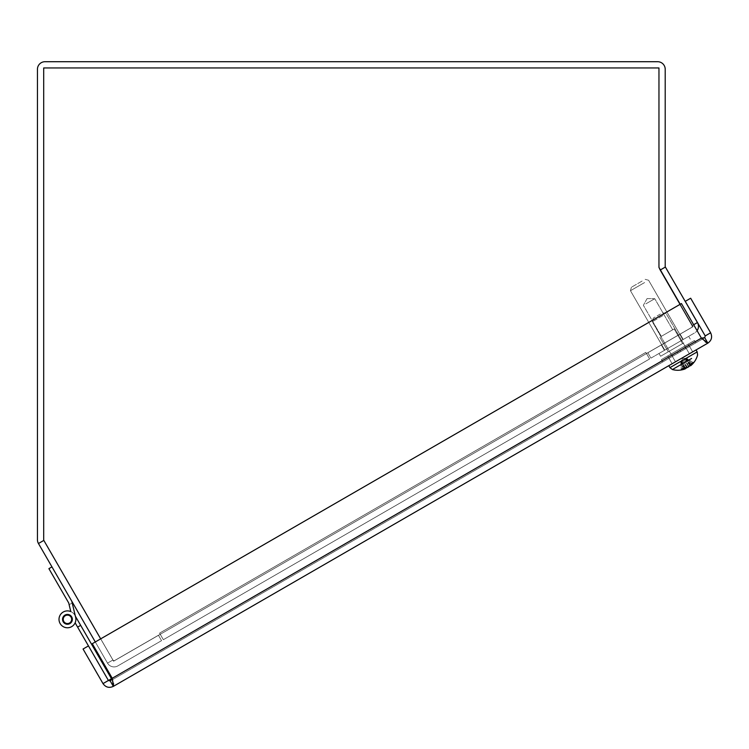 <?xml version="1.0" encoding="UTF-8"?>
<svg xmlns="http://www.w3.org/2000/svg" width="749" height="749" viewBox="0 0 749 749"><rect width="100%" height="100%" fill="white"/><g stroke="black" fill="none" stroke-linecap="round" stroke-linejoin="round"><path stroke-width="0.56" stroke-dasharray="3.75 2.81" d="M680.111 334.073L661.32 344.924L680.111 334.073L661.32 344.924L680.111 334.073L683.228 339.484L664.447 350.326L683.228 339.484L680.111 334.073M683.228 339.484L664.447 350.326L683.228 339.484M95.301 641.959L107.519 663.127A7.565 7.565 0 0 0 117.855 665.889A7.565 7.565 0 0 1 107.519 663.127L38.461 543.512A7.565 7.565 0 0 1 37.45 539.729L37.45 69.264A7.565 7.565 0 0 1 45.015 61.708L657.641 61.708A7.565 7.565 0 0 1 665.206 69.264L665.206 266.382A1.32 1.32 0 0 0 665.384 267.047L697.431 322.547A7.565 7.565 0 0 1 694.66 332.884A7.565 7.565 0 0 0 697.085 330.665M38.461 543.512L43.873 540.385L112.93 660L107.519 663.127L112.93 660A1.32 1.32 0 0 0 114.728 660.487L158.432 635.246L161.559 640.657L117.855 665.889L161.559 640.657L158.432 635.246L114.728 660.487A1.32 1.32 0 0 1 112.93 660L43.873 540.385A1.32 1.32 0 0 1 43.695 539.729L43.695 69.264A1.32 1.32 0 0 1 45.015 67.953L657.641 67.953L45.015 67.953A1.32 1.32 0 0 0 43.695 69.264L43.695 539.729A1.32 1.32 0 0 0 43.873 540.385L43.835 540.404M697.431 322.547L692.02 325.675A1.32 1.32 0 0 1 691.542 327.472L647.838 352.704L650.956 358.116L694.66 332.884L650.956 358.116L647.838 352.704L691.542 327.472A1.32 1.32 0 0 0 692.02 325.675L659.972 270.164L692.02 325.675L693.658 324.729M659.064 267.618A7.565 7.565 0 0 0 659.972 270.164A7.565 7.565 0 0 1 658.961 266.382L658.961 69.264A1.32 1.32 0 0 0 657.641 67.953A1.32 1.32 0 0 1 658.961 69.264L658.961 266.382M669.016 358.331L689.576 346.459L669.016 358.331L689.576 346.459L669.016 358.331L672.143 363.742L692.703 351.871L672.143 363.742L669.016 358.331M672.143 363.742L692.703 351.871L672.143 363.742M88.457 645.91L108.418 680.476L111.47 678.716L74.76 615.116A8.445 8.445 0 0 0 61.811 613.057A8.445 8.445 0 0 0 62.457 626.145A8.445 8.445 0 0 0 75.134 622.822A8.445 8.445 0 0 1 62.457 626.145A8.445 8.445 0 0 1 61.811 613.057A8.445 8.445 0 0 1 74.76 615.116L80.667 625.349L77.615 627.119L75.134 622.822L77.615 627.119L80.667 625.349L74.76 615.116A8.445 8.445 0 0 0 61.811 613.057A8.445 8.445 0 0 0 62.457 626.145A8.445 8.445 0 0 0 75.134 622.822A8.445 8.445 0 0 1 62.457 626.145A8.445 8.445 0 0 1 61.811 613.057A8.445 8.445 0 0 1 74.76 615.116L80.667 625.349L77.615 627.119L75.134 622.822L77.615 627.119L80.667 625.349L74.76 615.116A8.445 8.445 0 0 0 61.811 613.057A8.445 8.445 0 0 0 62.457 626.145A8.445 8.445 0 0 0 75.134 622.822A8.445 8.445 0 0 1 62.457 626.145A8.445 8.445 0 0 1 61.811 613.057A8.445 8.445 0 0 1 74.76 615.116L80.667 625.349L77.615 627.119L75.134 622.822L77.615 627.119L80.667 625.349L74.76 615.116A8.445 8.445 0 0 0 61.811 613.057A8.445 8.445 0 0 0 62.457 626.145A8.445 8.445 0 0 0 75.134 622.822A8.445 8.445 0 0 1 62.457 626.145A8.445 8.445 0 0 1 61.811 613.057A8.445 8.445 0 0 1 74.76 615.116L80.667 625.349L77.615 627.119L75.134 622.822L77.615 627.119L80.667 625.349L74.76 615.116A8.445 8.445 0 0 0 61.811 613.057A8.445 8.445 0 0 0 62.457 626.145A8.445 8.445 0 0 0 75.134 622.822A8.445 8.445 0 0 1 62.457 626.145A8.445 8.445 0 0 1 61.811 613.057A8.445 8.445 0 0 1 74.76 615.116L80.667 625.349L77.615 627.119L75.134 622.822L77.615 627.119L80.667 625.349L74.76 615.116A8.445 8.445 0 0 0 61.811 613.057A8.445 8.445 0 0 0 62.457 626.145A8.445 8.445 0 0 0 75.134 622.822A8.445 8.445 0 0 1 62.457 626.145A8.445 8.445 0 0 1 61.811 613.057A8.445 8.445 0 0 1 74.76 615.116L80.667 625.349L77.615 627.119L75.134 622.822L77.615 627.119L80.667 625.349L74.76 615.116A8.445 8.445 0 0 0 61.811 613.057A8.445 8.445 0 0 0 62.457 626.145A8.445 8.445 0 0 0 75.134 622.822A8.445 8.445 0 0 1 62.457 626.145A8.445 8.445 0 0 1 61.811 613.057A8.445 8.445 0 0 1 74.76 615.116L80.667 625.349L77.615 627.119L75.134 622.822L77.615 627.119L80.667 625.349L74.76 615.116A8.445 8.445 0 0 0 61.811 613.057A8.445 8.445 0 0 0 62.457 626.145A8.445 8.445 0 0 0 75.134 622.822A8.445 8.445 0 0 1 62.457 626.145A8.445 8.445 0 0 1 61.811 613.057A8.445 8.445 0 0 1 74.76 615.116L80.667 625.349L77.615 627.119L75.134 622.822L77.615 627.119L80.667 625.349L74.76 615.116A8.445 8.445 0 0 0 61.811 613.057A8.445 8.445 0 0 0 62.457 626.145A8.445 8.445 0 0 0 75.134 622.822A8.445 8.445 0 0 1 62.457 626.145A8.445 8.445 0 0 1 61.811 613.057A8.445 8.445 0 0 1 74.76 615.116L80.667 625.349L77.615 627.119L75.134 622.822L77.615 627.119L80.667 625.349L74.76 615.116A8.445 8.445 0 0 0 61.811 613.057A8.445 8.445 0 0 0 62.457 626.145A8.445 8.445 0 0 0 75.134 622.822A8.445 8.445 0 0 1 62.457 626.145A8.445 8.445 0 0 1 61.811 613.057A8.445 8.445 0 0 1 74.76 615.116L80.667 625.349L77.615 627.119L75.134 622.822L77.615 627.119L80.667 625.349L74.76 615.116A8.445 8.445 0 0 0 61.811 613.057A8.445 8.445 0 0 0 62.457 626.145A8.445 8.445 0 0 0 75.134 622.822A8.445 8.445 0 0 1 62.457 626.145A8.445 8.445 0 0 1 61.811 613.057A8.445 8.445 0 0 1 74.76 615.116L80.667 625.349L77.615 627.119L75.134 622.822L77.615 627.119L80.667 625.349L74.76 615.116A8.445 8.445 0 0 0 61.811 613.057A8.445 8.445 0 0 0 62.457 626.145A8.445 8.445 0 0 0 75.134 622.822A8.445 8.445 0 0 1 62.457 626.145A8.445 8.445 0 0 1 61.811 613.057A8.445 8.445 0 0 1 74.76 615.116L80.667 625.349L77.615 627.119L75.134 622.822L77.615 627.119L80.667 625.349L74.76 615.116A8.445 8.445 0 0 0 61.811 613.057A8.445 8.445 0 0 0 62.457 626.145A8.445 8.445 0 0 0 75.134 622.822A8.445 8.445 0 0 1 62.457 626.145A8.445 8.445 0 0 1 61.811 613.057A8.445 8.445 0 0 1 74.76 615.116L80.667 625.349L77.615 627.119L75.134 622.822L77.615 627.119L80.667 625.349L74.76 615.116A8.445 8.445 0 0 0 61.811 613.057A8.445 8.445 0 0 0 62.457 626.145A8.445 8.445 0 0 0 75.134 622.822A8.445 8.445 0 0 1 62.457 626.145A8.445 8.445 0 0 1 61.811 613.057A8.445 8.445 0 0 1 74.76 615.116L80.667 625.349L77.615 627.119L75.134 622.822L77.615 627.119L80.667 625.349L74.76 615.116A8.445 8.445 0 0 0 61.811 613.057A8.445 8.445 0 0 0 62.457 626.145A8.445 8.445 0 0 0 75.134 622.822L108.418 680.476L110.215 680.953L704.734 337.715L110.215 680.953L113.342 686.365C109.139 688.265 105.693 687.339 103.006 683.603L83.055 649.027L88.457 645.91L108.418 680.476L103.006 683.603M705.389 341.965L701.392 338.127L681.431 303.56L92.286 643.7L112.247 678.266L113.558 683.603M113.342 686.365L707.852 343.126L704.734 337.715L703.189 338.155M701.392 338.127L112.247 678.266L92.286 643.7L681.431 303.56L92.286 643.7L112.247 678.266L701.392 338.127L681.431 303.56L701.392 338.127L112.247 678.266L110.215 680.953M704.734 337.715L705.212 335.917L685.251 301.351L690.662 298.224L710.623 332.79C712.524 336.994 711.597 340.439 707.852 343.126M705.212 335.917L710.623 332.79M680.214 304.263L693.134 326.62L646.499 353.547L645.816 352.395L649.608 358.958L163.357 639.702L159.565 633.139L163.357 639.702L160.23 634.291L646.49 353.556L160.23 634.291L159.574 633.148L163.357 639.702L159.565 633.139L160.22 634.3L113.586 661.217L100.675 638.86M646.49 353.556L649.608 358.958L163.357 639.702L649.608 358.958L163.357 639.702L159.574 633.148L645.825 352.414L649.608 358.958L646.49 353.556L649.608 358.958L646.49 353.556L160.23 634.291L159.565 633.139L645.825 352.414L646.499 353.547L693.134 326.62L658.961 267.44L658.961 67.953L43.695 67.953L43.695 540.16L113.586 661.217L160.22 634.3L113.586 661.217L43.695 540.16L43.695 67.953L658.961 67.953L658.961 267.44L693.134 326.62L646.499 353.547L693.134 326.62L658.961 267.44L658.961 67.953L43.695 67.953L43.695 540.16L113.586 661.217L646.49 353.556M645.816 352.395L159.574 633.148L645.825 352.414M662.893 315.601L652.323 321.705L662.893 315.601M660.384 314L653.287 318.1L660.384 314M686.056 355.709L675.476 361.814L686.056 355.709M688.799 366.617L685.438 359.529L688.799 366.617A20.429 7.949 65.4 0 0 689.623 364.707L691.945 363.368L686.047 359.174L691.945 363.368A20.429 13.098 -126.5 0 1 690.409 365.69L689.969 363.977L690.812 365.596L691.215 365.222A20.429 18.734 -132.6 0 0 693.752 362.319L692.329 363.143A20.429 15.57 67.7 0 1 690.232 365.784L688.865 366.72L687.694 365.287L688.294 367.047L686.861 367.731A20.429 7.949 -125.4 0 1 684.801 367.487L682.405 361.28L684.914 367.047L682.47 368.836A20.429 13.098 66.5 0 0 685.251 368.667L683.987 367.431L684.97 368.967L684.446 369.126A20.429 18.734 72.6 0 1 680.672 369.875L682.096 369.051A20.429 15.57 -127.7 0 0 685.429 368.564L686.927 367.843L686.262 366.111L687.488 367.516L688.799 366.617A20.429 7.949 65.4 0 0 689.623 364.707L685.438 359.529L689.183 364.585L691.945 363.368A20.429 13.098 -126.5 0 1 690.409 365.69L686.047 359.174L682.976 360.007L685.944 359.099L685.578 358.368L686.964 358.509L692.872 362.45L693.752 362.319M692.872 362.45L691.589 363.19L692.329 363.143L691.589 363.19L686.964 358.509L692.872 362.45L691.589 363.19L692.329 363.143L691.589 363.19L686.608 358.715L684.052 359.389L682.405 361.28L681.328 360.821L680.757 362.095L681.225 369.173L680.672 369.875L681.225 369.173L680.757 362.095L682.976 360.007L687.488 367.516A20.26 6.207 49.5 0 1 686.337 367.431A20.26 3.062 -109.9 0 0 686.927 367.843A20.26 3.062 -109.9 0 1 686.337 367.431L686.262 366.111L682.976 360.007L681.113 361.889L681.262 360.999L684.961 368.948M682.47 368.836L681.262 360.999L683.987 367.431L682.423 369.688A20.26 19.708 11.1 0 0 685.11 368.892L683.987 367.431L682.423 369.688A20.26 18.959 -90.5 0 0 684.97 368.967L684.446 369.126A20.429 18.734 72.6 0 1 680.672 369.875L682.096 369.051A20.429 15.57 -127.7 0 0 685.429 368.564L685.494 368.545M682.508 368.433L682.096 369.051L682.508 368.433L681.113 361.889L682.508 368.433L681.225 369.173L682.508 368.433M691.589 358.453L672.387 369.538A20.466 20.466 0 0 0 685.101 368.92L681.328 360.821L682.807 358.462L685.588 358.368L690.709 365.69A20.466 20.466 0 0 0 697.6 354.979M684.97 368.967L684.446 369.126L680.766 362.226L684.446 369.126L684.97 368.967M688.631 366.439L687.694 365.287L688.799 366.008L687.694 365.287L688.294 367.047A20.26 6.207 -109.5 0 0 688.799 366.008A20.26 3.062 49.9 0 1 688.865 366.72M690.644 365.596L689.969 363.977L692.713 363.752A20.26 19.708 -71.1 0 1 690.681 365.671A20.26 19.708 -71.1 0 0 692.713 363.752A20.26 18.959 30.5 0 1 690.812 365.596A20.26 18.959 30.5 0 0 692.713 363.752L689.969 363.977L690.812 365.596L691.215 365.222L687.076 358.584L691.037 364.922M689.548 353.687L668.791 365.681L696.055 349.933L668.791 365.681L669.924 367.637L697.188 351.899L669.924 367.637L697.188 351.899L696.055 349.933L689.548 353.687M690.409 365.69L685.766 358.397L689.969 363.977L685.766 358.397L686.964 358.509L684.052 359.389L681.777 361.505L681.262 360.999L682.826 368.255L684.914 367.047L682.826 368.255M687.694 365.287L684.052 359.389L687.694 365.287M680.579 351.656L679.905 350.485L680.579 351.656L678.023 353.135L677.349 351.964L678.023 353.135L669.222 358.219L672.883 356.103L672.209 354.932L672.883 356.103L689.464 346.534L680.579 351.656L679.905 350.485L680.579 351.656L678.023 353.135L677.349 351.964L678.023 353.135L669.138 358.265L672.883 356.103L672.209 354.932L668.548 357.048L677.349 351.964L678.023 353.135L685.719 348.697L685.045 347.527L688.706 345.411L679.905 350.485L680.579 351.656L679.905 350.485L688.706 345.411L685.045 347.527L685.719 348.697L689.464 346.534L680.579 351.656L679.905 350.485L680.579 351.656M668.548 357.048L669.138 358.265L668.548 357.048L677.349 351.964L672.209 354.932L672.883 356.103L678.023 353.135L677.349 351.964L668.548 357.048L669.222 358.219L668.548 357.048L677.349 351.964L678.023 353.135L677.349 351.964L668.548 357.048M662.743 361.954L695.858 342.836L662.743 361.954L661.395 359.614L694.51 340.495L661.395 359.614L694.51 340.495L661.395 359.614L662.743 361.954L695.858 342.836L662.743 361.954L661.395 359.614L662.743 361.954M688.706 345.411L689.38 346.581L688.706 345.411L679.905 350.485L688.706 345.411L679.905 350.485L688.706 345.411L689.38 346.581L688.706 345.411M688.031 344.24L667.79 355.925L688.031 344.24M645.863 303.851L654.766 298.711L645.863 303.851M662.977 335.393L674.166 328.933L662.977 335.393M670.205 331.217L661.301 336.357L670.205 331.217M671.413 350.008L682.601 343.548L671.413 350.008M642.118 281.053L631.388 287.251L642.118 281.053M644.617 282.542L630.461 290.715L644.617 282.542M678.931 341.965L664.775 350.139L678.931 341.965M682.18 340.093L658.998 353.472L682.18 340.093M683.781 342.873L660.599 356.252L683.781 342.873M686.861 367.731L682.405 361.28L686.861 367.731L686.262 366.111L686.337 367.431A20.26 6.207 49.5 0 0 687.488 367.516L687.91 367.31M685.944 359.099L685.766 358.397L685.944 359.099M677.349 351.964L672.209 354.932L677.349 351.964M685.045 347.527L685.719 348.697L685.045 347.527M63.197 621.792A4.915 4.915 0 0 1 67.447 614.423A4.915 4.915 0 0 1 71.698 621.792A4.915 4.915 0 0 1 63.197 621.792A4.915 4.915 0 0 0 71.698 621.792A4.915 4.915 0 0 0 67.447 614.423A4.915 4.915 0 0 0 63.197 621.792A4.915 4.915 0 0 1 67.447 614.423A4.915 4.915 0 0 1 71.698 621.792A4.915 4.915 0 0 1 63.197 621.792A4.915 4.915 0 0 0 71.698 621.792A4.915 4.915 0 0 0 67.447 614.423A4.915 4.915 0 0 0 63.197 621.792A4.915 4.915 0 0 1 67.447 614.423A4.915 4.915 0 0 1 71.698 621.792A4.915 4.915 0 0 1 63.197 621.792A4.915 4.915 0 0 0 71.698 621.792A4.915 4.915 0 0 0 67.447 614.423A4.915 4.915 0 0 0 63.197 621.792A4.915 4.915 0 0 1 67.447 614.423A4.915 4.915 0 0 1 71.698 621.792A4.915 4.915 0 0 1 63.197 621.792A4.915 4.915 0 0 0 71.698 621.792A4.915 4.915 0 0 0 67.447 614.423A4.915 4.915 0 0 0 63.197 621.792A4.915 4.915 0 0 1 67.447 614.423A4.915 4.915 0 0 1 71.698 621.792A4.915 4.915 0 0 1 63.197 621.792A4.915 4.915 0 0 0 71.698 621.792A4.915 4.915 0 0 0 67.447 614.423A4.915 4.915 0 0 0 63.197 621.792A4.915 4.915 0 0 1 67.447 614.423A4.915 4.915 0 0 1 71.698 621.792A4.915 4.915 0 0 1 63.197 621.792A4.915 4.915 0 0 0 71.698 621.792A4.915 4.915 0 0 0 67.447 614.423A4.915 4.915 0 0 0 63.197 621.792A4.915 4.915 0 0 1 67.447 614.423A4.915 4.915 0 0 1 71.698 621.792A4.915 4.915 0 0 1 63.197 621.792A4.915 4.915 0 0 0 71.698 621.792A4.915 4.915 0 0 0 67.447 614.423A4.915 4.915 0 0 0 63.197 621.792A4.915 4.915 0 0 1 67.447 614.423A4.915 4.915 0 0 1 71.698 621.792A4.915 4.915 0 0 1 63.197 621.792A4.915 4.915 0 0 0 71.698 621.792A4.915 4.915 0 0 0 67.447 614.423A4.915 4.915 0 0 0 63.197 621.792A4.915 4.915 0 0 1 67.447 614.423A4.915 4.915 0 0 1 71.698 621.792A4.915 4.915 0 0 1 63.197 621.792A4.915 4.915 0 0 0 71.698 621.792A4.915 4.915 0 0 0 67.447 614.423A4.915 4.915 0 0 0 63.197 621.792A4.915 4.915 0 0 1 67.447 614.423A4.915 4.915 0 0 1 71.698 621.792A4.915 4.915 0 0 1 63.197 621.792A4.915 4.915 0 0 0 71.698 621.792A4.915 4.915 0 0 0 67.447 614.423A4.915 4.915 0 0 0 63.197 621.792A4.915 4.915 0 0 1 67.447 614.423A4.915 4.915 0 0 1 71.698 621.792A4.915 4.915 0 0 1 63.197 621.792A4.915 4.915 0 0 0 71.698 621.792A4.915 4.915 0 0 0 67.447 614.423A4.915 4.915 0 0 0 63.197 621.792A4.915 4.915 0 0 1 67.447 614.423A4.915 4.915 0 0 1 71.698 621.792A4.915 4.915 0 0 1 63.197 621.792A4.915 4.915 0 0 0 71.698 621.792A4.915 4.915 0 0 0 67.447 614.423A4.915 4.915 0 0 0 63.197 621.792A4.915 4.915 0 0 1 67.447 614.423A4.915 4.915 0 0 1 71.698 621.792A4.915 4.915 0 0 1 63.197 621.792A4.915 4.915 0 0 0 71.698 621.792A4.915 4.915 0 0 0 67.447 614.423A4.915 4.915 0 0 0 63.197 621.792A4.915 4.915 0 0 1 67.447 614.423A4.915 4.915 0 0 1 71.698 621.792A4.915 4.915 0 0 1 63.197 621.792A4.915 4.915 0 0 0 71.698 621.792A4.915 4.915 0 0 0 67.447 614.423A4.915 4.915 0 0 0 63.197 621.792A4.915 4.915 0 0 0 71.698 621.792A4.915 4.915 0 0 0 67.447 614.423A4.915 4.915 0 0 0 63.197 621.792A4.915 4.915 0 0 0 71.698 621.792A4.915 4.915 0 0 0 67.447 614.423A4.915 4.915 0 0 0 63.197 621.792A4.915 4.915 0 0 1 67.447 614.423A4.915 4.915 0 0 1 71.698 621.792A4.915 4.915 0 0 1 63.197 621.792A4.915 4.915 0 0 0 71.698 621.792A4.915 4.915 0 0 0 67.447 614.423A4.915 4.915 0 0 0 63.197 621.792A4.915 4.915 0 0 1 67.447 614.423A4.915 4.915 0 0 1 71.698 621.792A4.915 4.915 0 0 1 63.197 621.792A4.915 4.915 0 0 0 71.698 621.792A4.915 4.915 0 0 0 67.447 614.423A4.915 4.915 0 0 0 63.197 621.792A4.915 4.915 0 0 1 67.447 614.423A4.915 4.915 0 0 1 71.698 621.792A4.915 4.915 0 0 1 63.197 621.792A4.915 4.915 0 0 0 71.698 621.792A4.915 4.915 0 0 0 67.447 614.423A4.915 4.915 0 0 0 63.197 621.792A4.915 4.915 0 0 1 67.447 614.423A4.915 4.915 0 0 1 71.698 621.792A4.915 4.915 0 0 1 63.197 621.792A4.915 4.915 0 0 0 71.698 621.792A4.915 4.915 0 0 0 67.447 614.423A4.915 4.915 0 0 0 63.197 621.792A4.915 4.915 0 0 1 67.447 614.423A4.915 4.915 0 0 1 71.698 621.792A4.915 4.915 0 0 1 63.197 621.792A4.915 4.915 0 0 0 71.698 621.792A4.915 4.915 0 0 0 67.447 614.423A4.915 4.915 0 0 0 63.197 621.792A4.915 4.915 0 0 1 67.447 614.423A4.915 4.915 0 0 1 71.698 621.792A4.915 4.915 0 0 1 63.197 621.792A4.915 4.915 0 0 0 71.698 621.792A4.915 4.915 0 0 0 67.447 614.423A4.915 4.915 0 0 0 63.197 621.792A4.915 4.915 0 0 1 67.447 614.423A4.915 4.915 0 0 1 71.698 621.792A4.915 4.915 0 0 1 63.197 621.792A4.915 4.915 0 0 0 71.698 621.792A4.915 4.915 0 0 0 67.447 614.423A4.915 4.915 0 0 0 63.197 621.792A4.915 4.915 0 0 1 67.447 614.423A4.915 4.915 0 0 1 71.698 621.792A4.915 4.915 0 0 1 63.197 621.792A4.915 4.915 0 0 0 71.698 621.792A4.915 4.915 0 0 0 67.447 614.423A4.915 4.915 0 0 0 63.197 621.792A4.915 4.915 0 0 1 67.447 614.423A4.915 4.915 0 0 1 71.698 621.792A4.915 4.915 0 0 1 63.197 621.792A4.915 4.915 0 0 0 71.698 621.792A4.915 4.915 0 0 0 67.447 614.423A4.915 4.915 0 0 0 63.197 621.792A4.915 4.915 0 0 1 67.447 614.423A4.915 4.915 0 0 1 71.698 621.792A4.915 4.915 0 0 1 63.197 621.792A4.915 4.915 0 0 0 71.698 621.792A4.915 4.915 0 0 0 67.447 614.423A4.915 4.915 0 0 0 63.197 621.792A4.915 4.915 0 0 1 67.447 614.423A4.915 4.915 0 0 1 71.698 621.792A4.915 4.915 0 0 1 63.197 621.792A4.915 4.915 0 0 0 71.698 621.792A4.915 4.915 0 0 0 67.447 614.423A4.915 4.915 0 0 0 63.197 621.792A4.915 4.915 0 0 1 67.447 614.423A4.915 4.915 0 0 1 71.698 621.792A4.915 4.915 0 0 1 63.197 621.792A4.915 4.915 0 0 0 71.698 621.792A4.915 4.915 0 0 0 67.447 614.423A4.915 4.915 0 0 0 63.197 621.792A4.915 4.915 0 0 1 67.447 614.423A4.915 4.915 0 0 1 71.698 621.792A4.915 4.915 0 0 1 63.197 621.792A4.915 4.915 0 0 0 71.698 621.792A4.915 4.915 0 0 0 67.447 614.423A4.915 4.915 0 0 0 63.197 621.792A4.915 4.915 0 0 1 67.447 614.423A4.915 4.915 0 0 1 71.698 621.792A4.915 4.915 0 0 1 63.197 621.792A4.915 4.915 0 0 1 67.447 614.423A4.915 4.915 0 0 1 71.698 621.792A4.915 4.915 0 0 1 63.197 621.792A4.915 4.915 0 0 1 64.994 615.088A4.915 4.915 0 0 1 71.698 616.886M75.134 622.822A8.445 8.445 0 0 1 62.457 626.145A8.445 8.445 0 0 1 61.811 613.057A8.445 8.445 0 0 1 74.76 615.116L72.204 602.945L69.142 604.715L70.79 611.587A8.445 8.445 0 0 0 59.162 617.719A8.445 8.445 0 0 0 67.625 627.774A8.445 8.445 0 0 0 75.658 617.373A8.445 8.445 0 0 1 67.625 627.774A8.445 8.445 0 0 1 59.162 617.719A8.445 8.445 0 0 1 70.79 611.587L69.142 604.715L72.204 602.945L69.142 604.715L70.79 611.587A8.445 8.445 0 0 0 59.162 617.719A8.445 8.445 0 0 0 67.625 627.774A8.445 8.445 0 0 0 75.658 617.373L72.204 602.945L69.142 604.715L72.204 602.945L69.142 604.715L70.79 611.587L69.142 604.715L72.204 602.945L69.142 604.715L70.79 611.587A8.445 8.445 0 0 0 59.162 617.719A8.445 8.445 0 0 0 67.625 627.774A8.445 8.445 0 0 0 75.658 617.373A8.445 8.445 0 0 1 67.625 627.774A8.445 8.445 0 0 1 59.162 617.719A8.445 8.445 0 0 1 70.79 611.587L69.142 604.715L72.204 602.945L69.142 604.715L70.79 611.587A8.445 8.445 0 0 0 59.162 617.719A8.445 8.445 0 0 0 67.625 627.774A8.445 8.445 0 0 0 75.658 617.373L72.204 602.945L69.142 604.715L72.204 602.945L69.142 604.715L70.79 611.587L69.142 604.715L72.204 602.945L69.142 604.715L70.79 611.587A8.445 8.445 0 0 0 59.162 617.719A8.445 8.445 0 0 0 67.625 627.774A8.445 8.445 0 0 0 75.658 617.373A8.445 8.445 0 0 1 67.625 627.774A8.445 8.445 0 0 1 59.162 617.719A8.445 8.445 0 0 1 70.79 611.587L69.142 604.715L72.204 602.945L69.142 604.715L70.79 611.587A8.445 8.445 0 0 0 59.162 617.719A8.445 8.445 0 0 0 67.625 627.774A8.445 8.445 0 0 0 75.658 617.373L72.204 602.945L69.142 604.715L72.204 602.945L69.142 604.715L70.79 611.587L69.142 604.715L72.204 602.945L69.142 604.715L70.79 611.587A8.445 8.445 0 0 0 59.162 617.719A8.445 8.445 0 0 0 67.625 627.774A8.445 8.445 0 0 0 75.658 617.373A8.445 8.445 0 0 1 67.625 627.774A8.445 8.445 0 0 1 59.162 617.719A8.445 8.445 0 0 1 70.79 611.587L69.142 604.715L72.204 602.945L69.142 604.715L70.79 611.587A8.445 8.445 0 0 0 59.162 617.719A8.445 8.445 0 0 0 67.625 627.774A8.445 8.445 0 0 0 75.658 617.373L72.204 602.945L69.142 604.715L72.204 602.945L71.792 601.241L51.953 566.881L48.9 568.641L68.739 603.001L70.79 611.587L69.142 604.715L72.204 602.945L69.142 604.715L70.79 611.587A8.445 8.445 0 0 0 59.162 617.719A8.445 8.445 0 0 0 67.625 627.774A8.445 8.445 0 0 0 75.658 617.373A8.445 8.445 0 0 1 67.625 627.774A8.445 8.445 0 0 1 59.162 617.719A8.445 8.445 0 0 1 70.79 611.587L69.142 604.715L72.204 602.945L75.658 617.373A8.445 8.445 0 0 1 67.625 627.774A8.445 8.445 0 0 1 59.162 617.719A8.445 8.445 0 0 1 70.79 611.587A8.445 8.445 0 0 0 59.162 617.719A8.445 8.445 0 0 0 67.625 627.774A8.445 8.445 0 0 0 75.658 617.373L72.204 602.945L75.658 617.373A8.445 8.445 0 0 1 67.625 627.774A8.445 8.445 0 0 1 59.162 617.719A8.445 8.445 0 0 1 70.79 611.587L69.142 604.715L70.79 611.587A8.445 8.445 0 0 0 59.162 617.719A8.445 8.445 0 0 0 67.625 627.774A8.445 8.445 0 0 0 75.658 617.373A8.445 8.445 0 0 1 67.625 627.774A8.445 8.445 0 0 1 59.162 617.719A8.445 8.445 0 0 1 70.79 611.587L69.142 604.715L70.79 611.587A8.445 8.445 0 0 0 59.162 617.719A8.445 8.445 0 0 0 67.625 627.774A8.445 8.445 0 0 0 75.658 617.373L72.204 602.945L75.658 617.373A8.445 8.445 0 0 1 67.625 627.774A8.445 8.445 0 0 1 59.162 617.719A8.445 8.445 0 0 1 70.79 611.587L69.142 604.715L72.204 602.945L75.658 617.373A8.445 8.445 0 0 1 67.625 627.774A8.445 8.445 0 0 1 59.162 617.719A8.445 8.445 0 0 1 70.79 611.587A8.445 8.445 0 0 0 59.162 617.719A8.445 8.445 0 0 0 67.625 627.774A8.445 8.445 0 0 0 75.658 617.373A8.445 8.445 0 0 1 67.625 627.774A8.445 8.445 0 0 1 59.162 617.719A8.445 8.445 0 0 1 70.79 611.587L69.142 604.715M80.667 625.349L77.615 627.119M65.004 615.893A4.222 4.222 0 0 0 65.687 623.177A4.222 4.222 0 0 0 71.651 618.946A4.222 4.222 0 0 0 65.004 615.893M75.368 616.184L75.658 617.373A8.445 8.445 0 0 1 67.625 627.774A8.445 8.445 0 0 1 59.162 617.719A8.445 8.445 0 0 1 70.79 611.587A8.445 8.445 0 0 0 59.162 617.719A8.445 8.445 0 0 0 67.625 627.774A8.445 8.445 0 0 0 75.658 617.373A8.445 8.445 0 0 1 67.625 627.774A8.445 8.445 0 0 1 59.162 617.719A8.445 8.445 0 0 1 70.79 611.587A8.445 8.445 0 0 0 59.162 617.719A8.445 8.445 0 0 0 67.625 627.774A8.445 8.445 0 0 0 75.658 617.373L72.204 602.945L75.658 617.373A8.445 8.445 0 0 1 67.625 627.774A8.445 8.445 0 0 1 59.162 617.719A8.445 8.445 0 0 1 70.79 611.587M51.953 566.881L71.792 601.241M660.393 269.921L665.384 267.047M691.271 363.377L689.183 364.585L691.271 363.377M685.429 368.564L681.141 362.01L685.429 368.564M690.232 365.784L686.702 358.799L690.232 365.784M685.251 368.667L684.726 367.6M664.447 350.326L661.32 344.924L664.447 350.326M692.703 351.871L689.576 346.459L692.703 351.871M653.287 318.1L652.323 321.705L675.476 361.814L652.323 321.705L653.287 318.1M662.603 312.717L666.207 313.681L689.37 353.8L666.207 313.681L662.603 312.717M691.823 363.499L689.557 364.81L691.823 363.499M692.263 363.246L693.565 362.497M682.648 368.798L684.876 367.516M682.311 368.995L680.916 369.8L682.311 368.995M685.532 368.639L685.026 367.553M689.464 346.534L688.106 344.194L689.464 346.534M669.138 358.265L667.79 355.925L669.138 358.265M695.858 342.836L694.51 340.495L695.858 342.836M647.089 298.57L643.363 305.292L661.301 336.357L643.363 305.292L647.089 298.57L654.766 298.711L672.705 329.775L654.766 298.711L647.089 298.57M659.841 337.2L668.277 351.824L659.841 337.2M674.166 328.933L682.601 343.548L674.166 328.933M631.388 287.251L630.461 290.715L664.775 350.139L630.461 290.715L631.388 287.251M645.132 279.321L648.587 280.248L682.901 339.672L648.587 280.248L645.132 279.321M690.278 339.119L688.677 336.338L690.278 339.119M660.599 356.252L658.998 353.472L660.599 356.252M690.55 365.465L685.578 358.368L682.807 358.462L681.328 360.821L685.092 368.892"/><path stroke-width="1.12" d="M697.085 330.665A7.565 7.565 0 0 0 697.431 322.547L665.384 267.047A1.32 1.32 0 0 1 665.206 266.382L665.206 69.264A7.565 7.565 0 0 0 657.641 61.708L45.015 61.708A7.565 7.565 0 0 0 37.45 69.264L37.45 539.729A7.565 7.565 0 0 0 38.461 543.512L95.301 641.959M658.961 266.382A7.565 7.565 0 0 0 659.064 267.618M113.558 683.603L113.342 686.365L110.215 680.953L108.418 680.476L88.457 645.91L83.055 649.027L103.006 683.603C105.693 687.348 109.139 688.265 113.342 686.365L112.247 678.266L92.286 643.7L681.431 303.56L701.392 338.127L707.852 343.126L705.389 341.965M75.368 616.184L72.204 602.945L75.368 616.184L72.204 602.945L75.368 616.184L72.204 602.945L75.368 616.184L72.204 602.945L75.368 616.184L72.204 602.945L75.368 616.184L72.204 602.945L75.368 616.184L72.204 602.945L75.368 616.184L111.47 678.716L103.006 683.603M703.189 338.155L701.392 338.127L704.734 337.715L705.212 335.917L685.251 301.351L690.662 298.224L710.623 332.79C712.524 336.994 711.597 340.439 707.852 343.126L113.342 686.365M705.212 335.917L710.623 332.79M704.734 337.715L707.852 343.126M110.215 680.953L112.247 678.266L701.392 338.127M100.675 638.86L43.695 540.16L43.695 67.953L658.961 67.953L658.961 267.44L680.214 304.263M684.961 368.948L684.446 369.126L684.97 368.967A20.26 18.959 -90.5 0 1 682.423 369.688A20.26 19.708 11.1 0 0 685.11 368.892L684.726 367.6M691.037 364.922L690.812 365.596L691.215 365.222A20.429 18.734 -132.6 0 0 693.752 362.319L692.329 363.143A20.429 15.57 67.7 0 1 690.232 365.784L688.631 366.439M688.865 366.72A20.26 3.062 49.9 0 0 688.799 366.008A20.26 6.207 -109.5 0 1 688.294 367.047L686.861 367.731A20.429 7.949 -125.4 0 1 684.801 367.487L682.47 368.836A20.429 13.098 66.5 0 0 685.251 368.667M690.55 365.465L690.709 365.69A20.466 20.466 0 0 0 697.6 354.979L697.188 351.899L669.924 367.637L672.387 369.538L691.589 358.453M687.488 367.516L688.799 366.617M685.429 368.564L686.889 367.731M685.092 368.892L685.11 368.92A20.466 20.466 0 0 1 672.387 369.538L669.924 367.637L668.791 365.681L696.055 349.933L697.188 351.899L697.6 354.979M80.667 625.349L77.615 627.119L75.134 622.822M88.457 645.91L77.615 627.119M65.004 615.893A4.222 4.222 0 0 0 65.687 623.177A4.222 4.222 0 0 0 71.651 618.946A4.222 4.222 0 0 0 65.004 615.893M71.792 601.241L75.658 617.373A8.445 8.445 0 0 1 67.625 627.774A8.445 8.445 0 0 1 59.162 617.719A8.445 8.445 0 0 1 70.79 611.587L69.142 604.715M70.79 611.587L68.739 603.001L48.9 568.641L51.953 566.881M63.197 621.792A4.915 4.915 0 0 1 67.447 614.423A4.915 4.915 0 0 1 71.698 621.792A4.915 4.915 0 0 1 63.197 621.792A4.915 4.915 0 0 0 69.9 623.589A4.915 4.915 0 0 0 71.698 616.886M43.835 540.404L38.461 543.512M693.658 324.729L697.431 322.547M665.384 267.047L660.393 269.921M692.17 363.302L693.565 362.497M682.648 368.798L684.923 367.487M685.532 368.639L685.026 367.553"/></g></svg>
